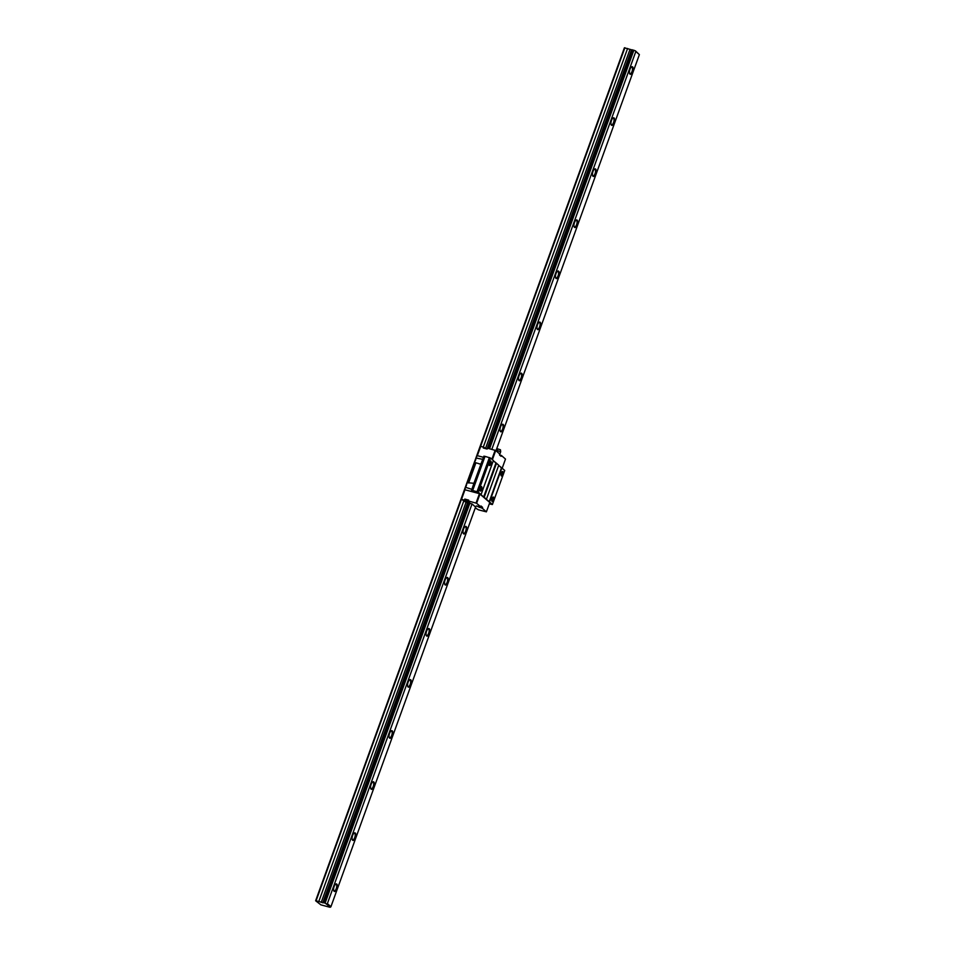 <?xml version="1.0" encoding="UTF-8"?>
<svg xmlns="http://www.w3.org/2000/svg" width="955" height="955" viewBox="0 0 955 955"><rect width="100%" height="100%" fill="white"/><g stroke="black" fill="none" stroke-linecap="round" stroke-linejoin="round"><path stroke-width="1.43" d="M330.526 907.166L325.106 903.096L315.627 900.756L320.856 904.839L329.845 907.25L330.919 906.713L475.59 507.057L472.045 503.942L327.374 903.597L330.919 906.713M614.137 122.765A3.916 1.635 -75 0 1 611.176 124.759A3.916 1.635 -75 0 1 611.224 121.166A3.916 1.635 -75 0 1 612.967 118.038A3.916 1.635 -75 0 1 614.554 118.838A3.916 1.635 -75 0 1 614.137 122.765M612.752 118.217A3.45 1.444 -75 0 1 613.289 118.145A3.45 1.444 -75 0 1 613.576 122.515A3.45 1.444 -75 0 1 611.498 124.819A3.45 1.444 -75 0 1 611.069 124.484M495.979 450.724L639.373 54.614L635.421 50.842L624.391 47.81L315.627 900.756M491.813 449.351L635.827 51.51L639.373 54.614M595.645 173.846A3.916 1.635 -75 0 1 592.685 175.827A3.916 1.635 -75 0 1 592.733 172.246A3.916 1.635 -75 0 1 594.488 169.107A3.916 1.635 -75 0 1 596.063 169.906A3.916 1.635 -75 0 1 595.645 173.846M577.154 224.914A3.916 1.635 -75 0 1 574.194 226.908A3.916 1.635 -75 0 1 574.242 223.315A3.916 1.635 -75 0 1 575.996 220.187A3.916 1.635 -75 0 1 577.572 220.975A3.916 1.635 -75 0 1 577.154 224.914M558.675 275.983A3.916 1.635 -75 0 1 555.703 277.977A3.916 1.635 -75 0 1 555.75 274.395A3.916 1.635 -75 0 1 557.505 271.256A3.916 1.635 -75 0 1 559.093 272.056A3.916 1.635 -75 0 1 558.675 275.983M540.184 327.064A3.916 1.635 -75 0 1 537.223 329.057A3.916 1.635 -75 0 1 537.259 325.464A3.916 1.635 -75 0 1 539.014 322.336A3.916 1.635 -75 0 1 540.602 323.124A3.916 1.635 -75 0 1 540.184 327.064M521.693 378.132A3.916 1.635 -75 0 1 518.732 380.126A3.916 1.635 -75 0 1 518.78 376.545A3.916 1.635 -75 0 1 520.523 373.405A3.916 1.635 -75 0 1 522.11 374.205A3.916 1.635 -75 0 1 521.693 378.132M503.201 429.213A3.916 1.635 -75 0 1 500.241 431.206A3.916 1.635 -75 0 1 500.289 427.613A3.916 1.635 -75 0 1 502.044 424.486A3.916 1.635 -75 0 1 503.619 425.273A3.916 1.635 -75 0 1 503.201 429.213M466.231 531.362A3.916 1.635 -75 0 1 463.259 533.356A3.916 1.635 -75 0 1 463.306 529.762A3.916 1.635 -75 0 1 465.061 526.635A3.916 1.635 -75 0 1 466.649 527.423A3.916 1.635 -75 0 1 466.231 531.362M447.74 582.431A3.916 1.635 -75 0 1 444.779 584.424A3.916 1.635 -75 0 1 444.815 580.843A3.916 1.635 -75 0 1 446.57 577.703A3.916 1.635 -75 0 1 448.158 578.503A3.916 1.635 -75 0 1 447.74 582.431M429.249 633.511A3.916 1.635 -75 0 1 426.288 635.505A3.916 1.635 -75 0 1 426.336 631.912A3.916 1.635 -75 0 1 428.079 628.784A3.916 1.635 -75 0 1 429.666 629.572A3.916 1.635 -75 0 1 429.249 633.511M410.757 684.58A3.916 1.635 -75 0 1 407.797 686.573A3.916 1.635 -75 0 1 407.845 682.992A3.916 1.635 -75 0 1 409.6 679.853A3.916 1.635 -75 0 1 411.175 680.652A3.916 1.635 -75 0 1 410.757 684.58M392.266 735.66A3.916 1.635 -75 0 1 389.306 737.654A3.916 1.635 -75 0 1 389.354 734.061A3.916 1.635 -75 0 1 391.108 730.933A3.916 1.635 -75 0 1 392.696 731.721A3.916 1.635 -75 0 1 392.266 735.66M373.787 786.729A3.916 1.635 -75 0 1 370.815 788.723A3.916 1.635 -75 0 1 370.862 785.141A3.916 1.635 -75 0 1 372.617 782.002A3.916 1.635 -75 0 1 374.205 782.802A3.916 1.635 -75 0 1 373.787 786.729M355.296 837.81A3.916 1.635 -75 0 1 352.335 839.803A3.916 1.635 -75 0 1 352.371 836.21A3.916 1.635 -75 0 1 354.126 833.082A3.916 1.635 -75 0 1 355.714 833.87A3.916 1.635 -75 0 1 355.296 837.81M336.805 888.878A3.916 1.635 -75 0 1 333.844 890.872A3.916 1.635 -75 0 1 333.892 887.279A3.916 1.635 -75 0 1 335.647 884.151A3.916 1.635 -75 0 1 337.222 884.951A3.916 1.635 -75 0 1 336.805 888.878M632.628 71.697A3.916 1.635 -75 0 1 629.655 73.678A3.916 1.635 -75 0 1 629.703 70.097A3.916 1.635 -75 0 1 631.458 66.957A3.916 1.635 -75 0 1 633.046 67.757A3.916 1.635 -75 0 1 632.628 71.697M316.117 900.696L461.432 499.262M480.58 446.379L624.88 47.75M318.827 901.425L463.688 501.244M483.302 447.071L627.59 48.478M321.19 902.451L466.016 502.366L461.337 499.179L469.466 502.055L468.356 500.957L476.617 503.273L480.711 506.854L476.247 505.947L482.299 508.251L486.393 511.844L478.443 509.815L475.28 507.929M485.498 448.54L629.954 49.517M322.742 902.869L467.58 502.784L472.045 503.942M487.05 449.005L631.506 49.935M323.781 902.75L468.607 502.664M488.256 448.396L632.544 49.803M325.106 903.096L469.932 503.022M489.581 448.755L633.869 50.161M327.374 903.597L326.658 903.776M635.421 50.842L635.827 51.51M631.243 67.148A3.45 1.444 -75 0 1 631.768 67.077A3.45 1.444 -75 0 1 632.067 71.446A3.45 1.444 -75 0 1 629.99 73.738A3.45 1.444 -75 0 1 629.56 73.416M335.42 884.342A3.45 1.444 -75 0 1 335.957 884.258A3.45 1.444 -75 0 1 336.244 888.639A3.45 1.444 -75 0 1 334.166 890.931A3.45 1.444 -75 0 1 333.749 890.597M353.911 833.261A3.45 1.444 -75 0 1 354.448 833.19A3.45 1.444 -75 0 1 354.735 837.559A3.45 1.444 -75 0 1 352.658 839.863A3.45 1.444 -75 0 1 352.228 839.529M372.402 782.193A3.45 1.444 -75 0 1 372.928 782.109A3.45 1.444 -75 0 1 373.226 786.49A3.45 1.444 -75 0 1 371.149 788.782A3.45 1.444 -75 0 1 370.719 788.448M390.882 731.112A3.45 1.444 -75 0 1 391.419 731.041A3.45 1.444 -75 0 1 391.705 735.41A3.45 1.444 -75 0 1 389.628 737.714A3.45 1.444 -75 0 1 389.21 737.379M409.373 680.044A3.45 1.444 -75 0 1 409.91 679.96A3.45 1.444 -75 0 1 410.196 684.341A3.45 1.444 -75 0 1 408.119 686.633A3.45 1.444 -75 0 1 407.701 686.299M427.864 628.963A3.45 1.444 -75 0 1 428.401 628.891A3.45 1.444 -75 0 1 428.688 633.261A3.45 1.444 -75 0 1 426.61 635.564A3.45 1.444 -75 0 1 426.181 635.23M446.355 577.894A3.45 1.444 -75 0 1 446.892 577.811A3.45 1.444 -75 0 1 447.179 582.192A3.45 1.444 -75 0 1 445.102 584.484A3.45 1.444 -75 0 1 444.672 584.15M464.846 526.814A3.45 1.444 -75 0 1 465.372 526.742A3.45 1.444 -75 0 1 465.67 531.111A3.45 1.444 -75 0 1 463.593 533.415A3.45 1.444 -75 0 1 463.163 533.081M501.817 424.665A3.45 1.444 -75 0 1 502.354 424.593A3.45 1.444 -75 0 1 502.64 428.962A3.45 1.444 -75 0 1 500.563 431.266A3.45 1.444 -75 0 1 500.145 430.932M520.308 373.596A3.45 1.444 -75 0 1 520.845 373.512A3.45 1.444 -75 0 1 521.132 377.894A3.45 1.444 -75 0 1 519.054 380.186A3.45 1.444 -75 0 1 518.625 379.863M538.799 322.515A3.45 1.444 -75 0 1 539.324 322.444A3.45 1.444 -75 0 1 539.623 326.813A3.45 1.444 -75 0 1 537.546 329.117A3.45 1.444 -75 0 1 537.116 328.783M557.29 271.447A3.45 1.444 -75 0 1 557.816 271.375A3.45 1.444 -75 0 1 558.114 275.744A3.45 1.444 -75 0 1 556.037 278.036A3.45 1.444 -75 0 1 555.607 277.714M575.769 220.366A3.45 1.444 -75 0 1 576.307 220.295A3.45 1.444 -75 0 1 576.593 224.664A3.45 1.444 -75 0 1 574.516 226.968A3.45 1.444 -75 0 1 574.098 226.633M594.261 169.298A3.45 1.444 -75 0 1 594.798 169.226A3.45 1.444 -75 0 1 595.084 173.595A3.45 1.444 -75 0 1 593.007 175.887A3.45 1.444 -75 0 1 592.589 175.565M493.616 499.99A2.304 0.955 -75 0 1 491.873 501.16A2.304 0.955 -75 0 1 491.897 499.047A2.304 0.955 -75 0 1 492.935 497.209A2.304 0.955 -75 0 1 493.866 497.674A2.304 0.955 -75 0 1 493.616 499.99M491.801 500.969A1.982 0.824 105 0 0 492.04 501.136A1.982 0.824 105 0 0 493.222 499.823A1.982 0.824 105 0 0 493.055 497.316A1.982 0.824 105 0 0 492.78 497.34M481.01 463.676A8.87 1.624 19.9 0 1 479.864 463.975L479.219 463.867M479.864 463.975L474.886 462.471L474.683 461.731A3.402 1.421 105 0 0 476.02 458.042L482.752 459.319M471.877 489.354L465.443 487.265A3.402 1.421 105 0 0 466.768 483.576L467.556 482.705L472.904 483.206A8.87 1.624 -160.1 0 0 474.086 482.848A8.87 1.624 -160.1 0 0 474.098 482.764L483.899 456.156L485.009 456.454M474.098 482.764L471.579 490.213L473.656 492.028L464.572 489.676L479.446 493.663L476.056 503.022M481.63 489.485A2.304 0.955 -75 0 1 479.888 490.655A2.304 0.955 -75 0 1 479.911 488.542A2.304 0.955 -75 0 1 480.95 486.704A2.304 0.955 -75 0 1 481.881 487.169A2.304 0.955 -75 0 1 481.63 489.485M479.816 490.464A1.982 0.824 105 0 0 480.043 490.631A1.982 0.824 105 0 0 481.236 489.306A1.982 0.824 105 0 0 481.069 486.799A1.982 0.824 105 0 0 480.795 486.835M483.612 497.077L484.173 497.316L496.505 463.271L493.317 460.728L495.943 463.02L483.612 497.077L478.204 492.076L471.579 490.213M489.27 503.882L492.398 504.526L484.173 497.316M486.417 499.286L498.737 465.228L496.505 463.271M489.127 501.912L501.459 467.855L498.677 465.419L501.864 467.962L504.718 470.469L492.398 504.526M483.481 457.314L477.094 455.607L476.02 458.042M481.057 494.583L493.389 460.537L490.524 458.03L485.033 456.371L472.713 490.416M478.204 492.076L490.524 458.03M490.882 463.939A2.304 0.955 -75 0 1 489.139 465.121A2.304 0.955 -75 0 1 489.163 463.008A2.304 0.955 -75 0 1 490.19 461.17A2.304 0.955 -75 0 1 491.121 461.635A2.304 0.955 -75 0 1 490.882 463.939M489.533 502.02L501.864 467.962M502.867 474.456A2.304 0.955 -75 0 1 501.124 475.626A2.304 0.955 -75 0 1 501.148 473.513A2.304 0.955 -75 0 1 502.175 471.675A2.304 0.955 -75 0 1 503.106 472.14A2.304 0.955 -75 0 1 502.867 474.456M464.572 489.676L465.443 487.265M466.768 483.576L474.683 461.731M477.07 491.586L489.402 457.541M492.398 459.665L495.717 450.497L487.456 448.182L487.157 449.041L483.302 448.002L483.612 447.155L480.687 446.367L476.366 457.612M501.053 475.435A1.982 0.824 105 0 0 501.28 475.602A1.982 0.824 105 0 0 502.473 474.277A1.982 0.824 105 0 0 502.306 471.77A1.982 0.824 105 0 0 502.02 471.806M489.067 464.918A1.982 0.824 105 0 0 489.294 465.085A1.982 0.824 105 0 0 490.488 463.772A1.982 0.824 105 0 0 490.321 461.265A1.982 0.824 105 0 0 490.034 461.301M465.491 487.647L464.763 489.652M467.556 482.705L474.886 462.471M491.897 459.236L495.156 450.247M477.321 455.666L480.687 446.367M499.561 454.986L501.399 455.475L501.089 456.323L499.501 454.938L499.811 454.079L495.717 450.497M502.175 468.248L505.493 459.069L501.399 455.475M483.612 447.155L485.773 448.671M479.446 493.663L489.784 502.485L486.393 511.844M476.282 508.299L475.244 508.024M466.016 502.366L467.58 502.784M468.356 500.957L468.666 500.11L464.81 499.083L464.512 499.931M464.966 489.784L461.575 499.143M482.299 508.251L482.609 507.403L478.73 506.329M480.007 493.902L476.617 503.273M482.609 507.403L481.022 506.007L480.711 506.854M464.727 489.82L461.337 499.179M468.547 501.136L464.81 499.083M468.368 500.909L466.458 499.943L468.511 500.516M468.475 500.623L466.792 499.943M500.468 449.793L497.83 448.91L496.528 450.259L500.683 451.763L500.468 449.793M468.607 482.991L475.924 462.745M474.002 483.505L472.904 483.206M479.529 506.58L479.231 507.427M465.789 499.943L465.479 500.79M499.68 454.544L500.683 451.763M496.266 450.975L496.528 450.259"/></g></svg>
